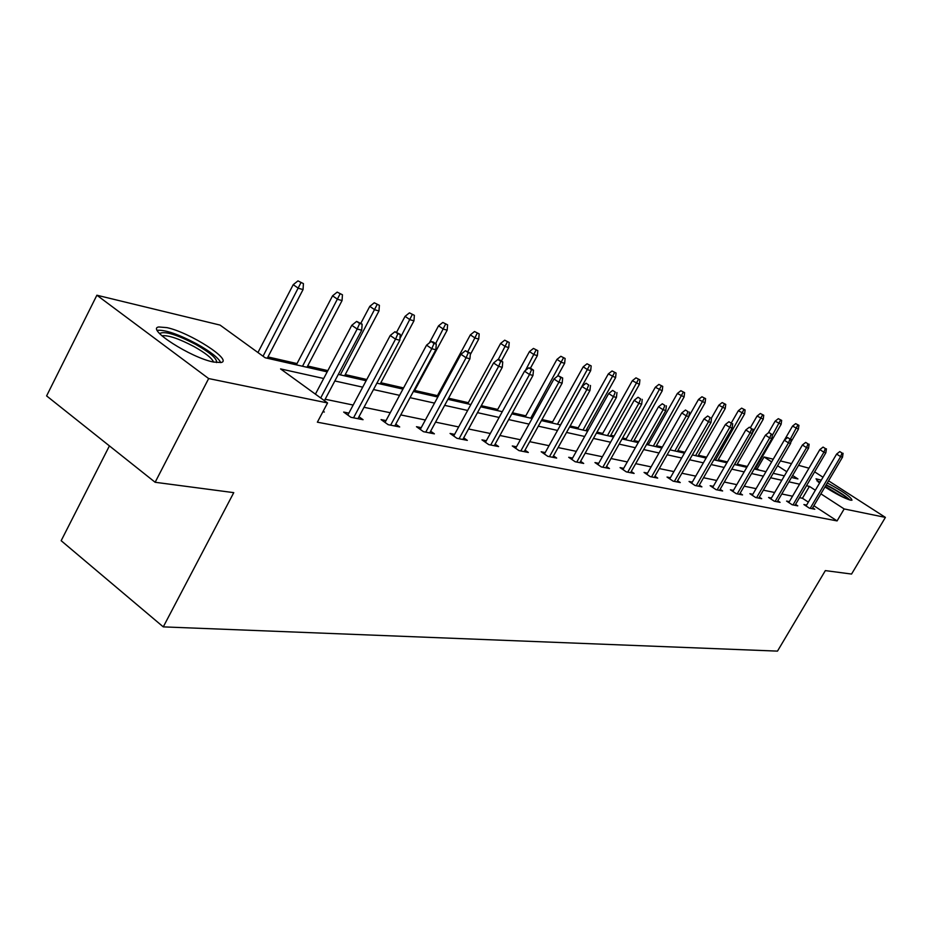 <?xml version="1.0" encoding="UTF-8"?>
<svg xmlns="http://www.w3.org/2000/svg" width="932" height="932" viewBox="0 0 932 932"><rect width="100%" height="100%" fill="white"/><g stroke="black" fill="none" stroke-linecap="round" stroke-linejoin="round"><path stroke-width="1.4" d="M827.301 482.951C843.076 491.455 851.3 497.21 851.964 500.204L850.52 500.146C844.369 498.305 835.853 493.902 824.948 486.958M819.531 483.114L816.013 478.803L821.267 480.155M213.51 362.035C190.909 357.783 145.613 328.635 158.813 326.969L166.933 327.633C189.79 332.398 233.384 360.416 221.012 362.525L213.51 362.035M109.417 445.892L61.163 540.7L163.275 626.875L777.486 651.119L825.344 570.605L851.557 574.054L885.4 517.4L844.171 508.942L820.894 493.844M163.275 626.875L233.757 492.644L155.143 482.275L46.6 395.902L96.881 295.223L220.069 325.093L265.166 357.76L327.19 371.868M759.498 470.194L755.584 468.342M747.324 466.454L737.259 464.159M727.391 461.899L718.222 459.814M706.631 457.158L698.429 455.294M684.973 452.218L677.844 450.587M662.372 447.045L656.408 445.682M648.742 443.935L647.088 443.562M638.769 441.652L634.075 440.58M626.222 438.797L622.611 437.97M614.072 436.013L610.775 435.267M602.736 433.427L596.993 432.11M588.232 430.106L586.449 429.71M578.213 427.823L570.139 425.982M552.594 421.963L541.981 419.54M525.788 415.847L512.402 412.783M497.723 409.428L481.296 405.676M468.307 402.706L448.537 398.197M437.434 395.657L414.693 390.461M403.579 387.922L380.862 382.737M366.777 379.51L345.236 374.594M327.843 370.621L307.653 366.008M297.028 363.573L267.95 356.933M757.238 468.726L764.054 456.971L773.234 459.185M780.41 460.932L791.524 463.623M798.549 465.324L808.953 468.19M814.65 471.86L822.991 477.231M828.56 480.819L885.4 517.4M155.143 482.275L208.651 378.555L96.881 295.223M789.357 501.626L786.573 501.078L792.165 504.748L797.769 505.855L795.555 504.398M752.823 494.286L749.876 493.692L755.619 497.502L761.677 498.702L759.312 497.14M713.295 486.353L710.149 485.712L716.067 489.661L722.626 490.966L720.121 489.3M670.388 477.732L667.032 477.056L673.125 481.157L680.255 482.566L677.576 480.772M623.659 468.342L620.06 467.619L626.339 471.883L634.121 473.421L631.255 471.476M572.574 458.066L568.706 457.297L575.172 461.748L583.688 463.437L580.613 461.317M516.479 446.801L512.297 445.962L518.973 450.599L528.339 452.463L525.019 450.156M454.618 434.37L450.063 433.45L456.948 438.308L467.316 440.37L463.717 437.83M386.023 420.588L381.072 419.586L388.166 424.677L399.688 426.961L395.774 424.165M323.183 411.198L324.336 412.026L322.903 411.746M808.347 502.127L802.44 498.259L799.505 497.653M792.526 496.208L781.797 493.983M774.667 492.504L763.39 490.162M756.097 488.648L744.237 486.189M736.793 484.64L724.304 482.054M716.685 480.469L703.543 477.743M695.738 476.124L681.886 473.246M673.894 471.592L659.285 468.563M651.107 466.862L635.682 463.658M627.294 461.923L611.008 458.544M602.398 456.75L585.18 453.185M576.337 451.344L558.105 447.57M549.03 445.682L529.714 441.675M520.382 439.741L499.902 435.489M490.302 433.497L468.551 428.988M458.672 426.938L435.547 422.138M425.365 420.017L400.748 414.915M390.24 412.736L364.016 407.296M353.17 405.047L325.163 399.234M323.684 378.485L280.567 368.909L327.563 402.95L317.369 422.184L837.087 520.906L813.881 505.738M348.859 413.121L343.675 412.072L350.886 417.291L363.061 419.703L358.96 416.744M421.229 427.66L416.476 426.705L423.466 431.679L434.394 433.846L430.642 431.178M486.329 440.743L481.961 439.869L488.741 444.611L498.597 446.568L495.137 444.145M545.197 452.568L541.177 451.764L547.748 456.307L556.672 458.078L553.48 455.865M598.705 463.32L594.966 462.575L601.35 466.932L609.481 468.54L606.511 466.513M647.542 473.13L644.059 472.431L650.245 476.625L657.689 478.093L654.916 476.229M692.29 482.124L689.051 481.471L695.051 485.502L701.889 486.853L699.291 485.118M733.449 490.395L730.408 489.789L736.245 493.669L742.536 494.915L740.113 493.296M771.44 498.026L768.574 497.455L774.247 501.195L780.072 502.348L777.777 500.845M806.599 505.097L803.908 504.55L809.419 508.173L814.813 509.233L812.657 507.823M837.087 520.906L844.171 508.942M327.563 402.95L208.651 378.555M815.337 490.232L809.407 486.387L806.495 485.747M791.454 477.464L797.932 478.943L792.608 475.483M786.794 471.72L777.603 465.755M771.661 461.899L764.054 456.971M338.316 374.396L366.125 380.722M376.901 383.168L402.95 389.098M413.377 391.475L437.819 397.032M447.931 399.327L470.881 404.546M480.691 406.783L502.278 411.688M511.808 413.855L532.137 418.48M541.399 420.588L560.563 424.945M569.58 426.996L587.661 431.108M596.433 433.112L613.524 436.992M622.063 438.937L638.222 442.618M646.54 444.506L661.837 447.989M669.957 449.83L684.449 453.127M692.371 454.933L706.118 458.055M713.842 459.814L726.89 462.785M734.439 464.497L746.823 467.316M754.209 468.994L765.976 471.674M773.199 473.316L784.383 475.856M799.563 484.197L788.903 481.832M781.808 480.26L770.601 477.767M763.366 476.159L751.576 473.538M744.167 471.895L731.76 469.134M724.187 467.456L711.128 464.555M703.369 462.831L689.598 459.779M681.665 458.008L667.137 454.781M659.006 452.975L643.674 449.573M635.333 447.721L619.139 444.121M610.577 442.222L593.451 438.413M584.667 436.467L566.539 432.436M557.522 430.433L538.312 426.169M529.038 424.107L508.662 419.575M499.109 417.454L477.487 412.655M467.654 410.464L444.657 405.362M434.522 403.113L410.033 397.673M399.583 395.343L373.487 389.553M362.699 387.153L334.844 380.967M802.44 498.259L809.407 486.387M359.624 323.486L362.14 324.161L356.63 321.412L359.624 323.486L357.177 329.019L361.709 330.219L324.406 400.667M320.69 397.976L357.177 329.019L351.795 325.291L315.412 394.154M356.63 321.412L351.795 325.291M361.709 330.219L362.14 324.161M303.413 283.608L297.96 280.882L303.413 283.608L303.051 289.584L298.403 288.279L293.219 284.679L257.954 352.529M300.838 282.874L263.045 356.21M303.051 289.584L267.274 358.238M293.219 284.679L297.96 280.882M397.882 333.749L400.259 334.39L394.935 331.734L397.882 333.749L395.529 339.143L399.816 340.273L357.923 418.689M353.543 417.816L395.529 339.143L390.228 335.497L347.822 415.078M394.935 331.734L390.228 335.497M399.816 340.273L400.259 334.39M434.044 343.465L436.293 344.071L433.403 342.102L431.143 341.496L434.044 343.465L431.772 348.708L435.827 349.78L394.784 425.994M390.636 425.167L431.772 348.708L426.565 345.155L385.033 422.429M431.143 341.496L426.565 345.155M435.827 349.78L436.293 344.071M342.44 294.768L337.174 292.124L342.44 294.768L342.056 300.57L337.664 299.335L332.561 295.828L296.353 364.855M340.005 294.069L302.516 366.253M342.056 300.57L306.989 367.266M332.561 295.828L337.174 292.124M379.382 305.335L374.28 302.772L379.382 305.335L378.975 310.973L374.815 309.797L369.783 306.372L360.847 323.264M377.076 304.671L340.343 374.862M378.975 310.973L344.584 375.817M369.783 306.372L374.28 302.772M159.791 333.773L160.024 333.33C165.139 331.011 177.033 334.716 195.72 344.421C210.481 352.867 217.412 358.913 216.515 362.571M213.579 362.059C211.972 358.191 205.494 353.053 194.171 346.657C179.363 338.852 168.774 335.205 162.378 335.718L161.958 335.846M220.744 362.583C218.321 357.76 210.329 351.539 196.792 343.908C178.466 334.238 165.325 329.707 157.38 330.301L157.252 330.336M818.226 482.054L819.892 482.485M826.043 485.106L831.647 488.042C840.116 492.842 845.65 496.651 848.248 499.459M843.798 497.583L825.274 486.411M849.926 500.006C846.407 496.674 840.245 492.527 831.461 487.564L826.23 484.791M820.183 482.007L816.933 480.877M468.283 352.657L470.415 353.228L465.429 350.723L468.283 352.657L466.093 357.772L469.938 358.785L429.699 432.914M425.761 432.133L466.093 357.772L460.967 354.288L420.274 429.407M465.429 350.723L460.967 354.288M469.938 358.785L470.415 353.228M414.379 315.342L409.439 312.861L414.379 315.342L413.959 320.829L410.01 319.723L405.059 316.356L396.624 332.188M412.189 314.725L399.945 338.572M413.959 320.829L380.221 383.926M405.059 316.356L409.439 312.861M500.74 361.371L502.756 361.919L499.96 360.032L497.933 359.484L500.74 361.371L498.62 366.358L502.266 367.313L462.82 439.473M459.08 438.739L498.62 366.358L493.576 362.956L453.709 436.025M497.933 359.484L493.576 362.956M502.266 367.313L502.756 361.919M447.605 324.849L442.817 322.437L447.605 324.849L447.162 330.184L443.422 329.136L438.541 325.839L429.361 342.918M445.519 324.254L435.617 343.617M447.162 330.184L414.064 391.626M438.541 325.839L442.817 322.437M531.555 369.643L533.477 370.167L530.716 368.315L528.793 367.802L531.555 369.643L529.504 374.513L532.976 375.421L494.275 445.706M490.721 445.007L529.504 374.513L524.541 371.181L485.456 442.316M528.793 367.802L524.541 371.181M532.976 375.421L533.477 370.167M479.176 333.877L474.528 331.524L479.176 333.877L478.722 339.073L475.157 338.071L470.357 334.856L436.817 396.799M477.196 333.318L467.876 351.515M478.722 339.073L470.299 354.603M470.357 334.856L474.528 331.524M560.843 377.518L562.672 378.008L558.128 375.701L560.843 377.518L558.862 382.26L562.159 383.122L524.192 451.636M520.813 450.972L558.862 382.26L553.981 378.998L515.652 448.292M558.128 375.701L553.981 378.998M562.159 383.122L562.672 378.008M509.21 342.475L504.701 340.18L509.21 342.475L508.744 347.531L505.354 346.576L500.624 343.43L467.701 403.824M507.323 341.928L498.259 359.577M508.744 347.531L501.393 360.999M500.624 343.43L504.701 340.18M588.721 384.998L586.053 383.227L588.721 384.998L586.811 389.634L589.944 390.461L552.688 457.286M549.472 456.645L586.811 389.634L581.999 386.442L544.404 454M586.053 383.227L581.999 386.442M589.944 390.461L590.469 385.464M537.822 350.653L533.442 348.428L537.822 350.653L537.356 355.593L534.118 354.684L529.458 351.597L497.129 410.523M536.028 350.141L525.462 370.447M537.356 355.593L530.401 368.233M529.458 351.597L533.442 348.428M615.295 392.139L612.662 390.403L615.295 392.139L613.431 396.659L616.425 397.451L579.855 462.668M576.78 462.062L613.431 396.659L608.701 393.537L571.817 459.429M612.662 390.403L608.701 393.537M616.425 397.451L616.961 392.582M565.118 358.459L560.854 356.292L565.118 358.459L564.641 363.282L561.553 362.408L556.963 359.379L525.205 416.907M563.406 357.97L530.727 418.165M564.641 363.282L557.476 376.225M556.963 359.379L560.854 356.292M640.645 398.943L638.047 397.242L640.645 398.943L638.839 403.37L641.694 404.115L605.777 467.806M602.853 467.223L638.839 403.37L634.179 400.306L597.971 464.625M638.047 397.242L634.179 400.306M641.694 404.115L642.23 399.362M664.854 405.443L662.303 403.777L664.854 405.443L663.106 409.765L665.832 410.488L630.556 472.722M627.749 472.163L663.106 409.765L658.505 406.771L622.96 469.588M662.303 403.777L658.505 406.771M665.832 410.488L666.368 405.851M688.002 411.653L685.486 410.022L688.002 411.653L686.29 415.893L688.911 416.581L654.241 477.417M651.561 476.881L686.29 415.893L681.77 412.946L646.855 474.33M685.486 410.022L681.77 412.946M688.911 416.581L689.447 412.049M710.149 417.606L707.668 415.998L710.149 417.606L708.495 421.753L710.988 422.417L676.923 481.914M674.36 481.401L708.495 421.753L704.033 418.864L669.735 478.873M707.668 415.998L704.033 418.864M710.988 422.417L711.535 417.979M731.364 423.303L728.929 421.73L731.364 423.303L729.756 427.369L732.144 427.998L698.662 486.213M696.204 485.723L729.756 427.369L725.364 424.526L691.661 483.23M728.929 421.73L725.364 424.526M732.144 427.998L732.692 423.652M751.705 428.767L749.305 427.217L751.705 428.767L750.132 432.739L752.439 433.357L719.516 490.349M717.151 489.882L750.132 432.739L745.81 429.955L712.689 487.401M749.305 427.217L745.81 429.955M752.439 433.357L752.986 429.104M771.23 433.997L768.865 432.483L771.23 433.997L769.692 437.912L771.906 438.494L739.519 494.31M737.259 493.867L769.692 437.912L765.44 435.174L732.867 491.42M768.865 432.483L765.44 435.174M771.906 438.494L772.453 434.335M789.975 439.042L787.645 437.551L789.975 439.042L788.484 442.863L790.604 443.422L758.741 498.119M756.563 497.688L788.484 442.863L784.29 440.184L752.252 495.276M787.645 437.551L784.29 440.184M790.604 443.422L791.152 439.356M807.997 443.877L805.691 442.409L807.997 443.877L806.541 447.628L808.58 448.175L777.23 501.789M775.133 501.369L806.541 447.628L802.405 444.995L770.881 498.981M805.691 442.409L802.405 444.995M808.58 448.175L809.127 444.18M825.333 448.525L823.061 447.092L825.333 448.525L823.911 452.218L825.869 452.731L795.019 505.307M792.992 504.911L823.911 452.218L819.834 449.62L788.822 502.546M823.061 447.092L819.834 449.62M825.869 452.731L826.416 448.828M591.179 365.915L587.032 363.795L591.179 365.915L590.69 370.621L587.743 369.794L583.222 366.824L552.012 423M589.548 365.449L557.464 424.246M590.69 370.621L560.47 424.934M583.222 366.824L587.032 363.795M616.087 373.045L612.044 370.971L616.087 373.045L615.586 377.635L608.316 373.93L577.654 428.837M614.526 372.59L583.013 430.06M615.586 377.635L585.89 430.712M608.316 373.93L612.044 370.971M639.911 379.86L635.973 377.844L639.911 379.86L639.41 384.345L632.327 380.734L602.177 434.417M638.42 379.429L607.466 435.617M639.41 384.345L610.227 436.246M632.327 380.734L635.973 377.844M662.734 386.384L658.901 384.415L662.734 386.384L662.233 390.776L655.324 387.246L625.675 439.764M661.301 385.976L630.894 440.941M662.233 390.776L633.527 441.547M655.324 387.246L658.901 384.415M684.612 392.64L680.861 390.718L684.612 392.64L684.1 396.939L677.354 393.479L648.206 444.89M683.238 392.244L653.344 446.055M684.1 396.939L655.872 446.626M677.354 393.479L680.861 390.718M705.594 398.64L701.936 396.764L705.594 398.64L705.081 402.857L698.499 399.467L688.946 416.243M704.277 398.267L674.885 450.96M705.081 402.857L677.319 451.507M698.499 399.467L701.936 396.764M725.748 404.406L722.172 402.566L725.748 404.406L725.236 408.531L718.805 405.222L711.512 417.967M724.479 404.045L695.575 455.666M725.236 408.531L697.917 456.191M718.805 405.222L722.172 402.566M745.111 409.952L741.627 408.146L745.111 409.952L744.598 413.983L738.319 410.744L731.387 422.813M743.899 409.602L715.461 460.187M744.598 413.983L717.71 460.699M738.319 410.744L741.627 408.146M763.739 415.276L760.326 413.505L763.739 415.276L763.226 419.225L757.075 416.056L750.458 427.532M762.562 414.938L734.591 464.532M763.226 419.225L736.758 465.021M757.075 416.056L760.326 413.505M781.657 420.402L778.325 418.678L781.657 420.402L781.144 424.281L775.133 421.171L768.352 432.891M780.538 420.076L772.302 435.442M781.144 424.281L755.083 469.192M775.133 421.171L778.325 418.678M842.015 453.01L839.779 451.589L842.015 453.01L840.629 456.633L842.516 457.134L812.145 508.709M810.199 508.324L840.629 456.633L836.61 454.082L806.087 505.983M839.779 451.589L836.61 454.082M842.516 457.134L843.064 453.29M798.922 425.342L795.66 423.641L798.922 425.342L798.409 429.139L792.526 426.099L784.383 440.102M797.839 425.027L790.441 438.902M798.409 429.139L790.755 442.281M792.526 426.099L795.66 423.641M160.397 334.39L160.024 333.33"/></g></svg>
